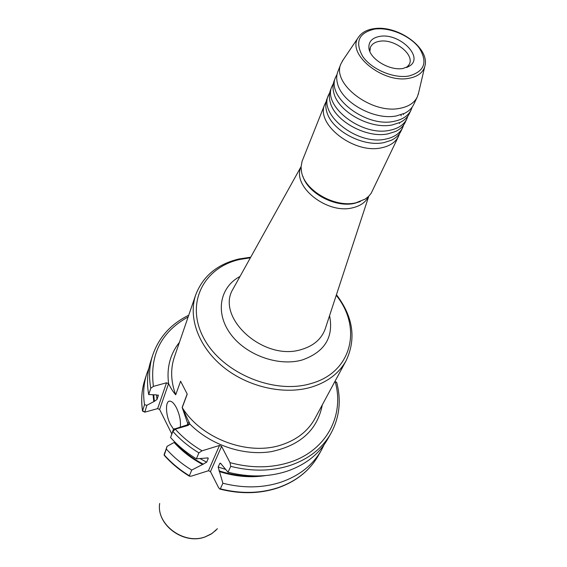 <?xml version="1.0" encoding="UTF-8"?>
<svg xmlns="http://www.w3.org/2000/svg" width="567" height="567" viewBox="0 0 567 567"><rect width="100%" height="100%" fill="white"/><g stroke="black" fill="none" stroke-linecap="round" stroke-linejoin="round"><path stroke-width="0.85" d="M403.654 124.953L402.634 127.681C399.692 133.592 394.015 137.405 385.61 139.113C357.855 145.634 318.519 115.009 328.421 95.235L329.739 92.627M407.85 116.136L406.822 118.907C403.874 124.818 398.176 128.617 389.713 130.304C361.803 136.76 322.106 105.965 332.021 86.205L333.368 83.555M412.11 107.177L411.075 109.998C408.127 115.902 402.4 119.694 393.888 121.359C365.807 127.738 325.749 96.787 335.685 77.034L337.053 74.348M399.522 133.635L398.516 136.321C395.575 142.232 389.919 146.052 381.563 147.789C353.978 154.373 314.99 123.904 324.877 104.122L326.167 101.55M399.338 122.798L399.529 123.514M403.35 113.889L403.562 114.654M369.861 51.455L370.435 47.259C371.917 43.992 375.021 41.986 379.755 41.249C394.285 38.57 414.718 54.333 409.339 64.269L406.652 67.551M379.954 36.359C399.062 32.801 423.747 56.487 410.09 65.701L403.087 68.458C389.543 71.081 369.315 58.741 368.883 47.685C368.663 41.462 372.356 37.684 379.954 36.359M328.421 95.235L326.996 98.807C325.415 102.84 325.373 107.276 326.861 112.103C331.879 130.559 363.057 147.271 383.979 142.6L391.315 140.283C395.872 138.1 399.09 135.059 400.982 131.154L402.634 127.681M332.021 86.205L330.575 89.834C329.03 93.775 328.966 98.105 330.377 102.825C335.225 121.409 366.877 138.504 388.062 133.847L395.745 131.402C400.167 129.233 403.3 126.25 405.143 122.437L406.822 118.907M335.685 77.034L334.211 80.72C332.701 84.568 332.616 88.792 333.956 93.406C338.627 112.117 370.754 129.595 392.215 124.953L400.231 122.38C404.526 120.232 407.567 117.298 409.367 113.577L411.075 109.998M341.022 63.653L337.904 71.463C336.429 75.213 336.323 79.337 337.585 83.838C342.085 102.677 374.702 120.544 396.425 115.916L404.788 113.223C408.949 111.089 411.904 108.212 413.655 104.583L417.269 96.992C414.328 102.896 408.566 106.667 399.983 108.297C371.654 114.562 331.071 83.384 341.022 63.653L343.198 59.811M401.202 115.817L400.819 114.839M180.292 426.944C180.937 421.054 179.661 414.697 176.479 407.857C174.097 403.335 171.808 401.089 169.618 401.124C165.103 401.152 165.628 415.264 170.405 424.414L173.516 429.169M182.156 407.453L182.227 407.581C201.235 438.688 248.211 456.222 281.565 444.861C296.966 439.765 308.094 430.991 314.94 418.538L346.203 360.499C339.186 373.256 327.535 382.151 311.248 387.183C284.06 395.22 247.935 387.077 223.228 366.962C198.485 346.848 187.897 317.392 195.764 294.727L174.367 357.068C170.355 368.989 170.809 381.563 175.713 394.788L180.604 381.201L187.245 394.129L182.227 407.581L189.789 423.96L188.124 425.399L175.274 429.176L172.843 431.423L170.575 437.518L173.396 429.347L187.138 424.938L187.975 424.215L182.156 407.453L187.181 393.98M360.343 201.512L354.722 203.298C335.82 207.976 308.172 193.567 302.92 176.401M398.516 136.321L371.179 193.269L368.585 196.409L365.254 199.06L355.899 202.802C335.104 208.032 304.649 190.675 301.559 172.007L301.07 166.889L302.076 161.319L324.877 104.122M368.6 196.395L368.557 196.494C365.708 202.221 360.399 205.991 352.624 207.798C327.003 214.581 291.551 186.139 301.027 166.967L301.07 166.861M175.713 394.788C173.247 392.045 170.88 388.367 168.626 383.76C166.514 367.898 170.114 354.084 179.427 342.319M336.663 382.286L334.672 381.91M230.734 466.343C251.72 471.638 271.409 471.375 289.801 465.55C308.533 459.171 322.226 448.476 330.88 433.479L327.556 439.326C318.923 454.287 305.301 464.954 286.682 471.34C268.404 477.166 248.849 477.457 228.019 472.212L220.428 463.161L219.84 463.359L218.182 467.045L222.895 483.254L220.308 488.839L219.776 489.052L218.55 487.556L210.463 471.595L208.443 470.738L219.493 445.464L221.591 446.349L230.018 462.651L230.734 466.343L228.019 472.212M324.14 444.698L321.298 450.34C312.715 465.216 299.22 475.841 280.814 482.226C262.748 488.059 243.441 488.4 222.895 483.254M265.618 475.578C250.501 477.924 235.078 476.578 219.344 471.546M144.727 412.124L142.53 411.068L144.521 404.71L146.846 405.313L154.401 401.323L157.002 399.459L158.335 395.539L156.57 394.88L148.696 394.575C146.662 383.115 147.278 372.228 150.538 361.93L152.573 355.516C149.305 365.85 148.703 376.772 150.765 388.282L153.409 386.375L166.528 382.789L168.626 383.76M191.731 470.064L202.61 464.458C191.603 458.618 182.099 451.282 174.119 442.458L167.067 446.349L166.294 448.993C173.537 457.122 182.014 464.146 191.731 470.064L189.371 475.748L189.569 476.273L191.469 476.096L208.443 470.738M166.294 448.993L164.189 455.28C171.383 463.367 179.796 470.334 189.435 476.195M202.61 464.458L206.657 462.169L208.259 458.455L208.004 457.902L196.402 458.831C186.543 452.835 177.932 445.733 170.575 437.518M203.397 464.217C192.326 458.419 182.78 451.098 174.749 442.267L174.119 442.458M196.402 458.831L198.882 452.856L202.05 450.808L219.493 445.464M144.521 404.71C142.898 393.945 143.621 383.703 146.697 374L148.923 368.054M153.77 401.5L153.076 394.873M148.696 394.575L150.765 388.282M146.846 405.313L144.84 412.166L157.633 408.623L159.618 409.459L171.73 433.812M164.104 454.904L167.067 446.349M334.828 381.619L335.565 381.726M174.303 428.702L175.274 429.176C182.879 437.582 191.802 444.797 202.05 450.808M187.968 424.222L189.789 423.96C210.371 444.932 243.335 456.102 271.125 451.665C300.397 445.471 317.463 429.857 322.325 404.824M187.252 424.896L187.953 423.095L189.321 422.124M230.018 462.651C251.075 468.292 270.856 468.2 289.368 462.381C326.464 450.758 344.743 415.37 335.203 381.754L334.785 381.704M418.609 92.811L417.269 96.992M342.185 61.307L358.209 37.613C361.47 32.631 366.778 29.64 374.121 28.662C397.758 24.828 430.778 48.344 424.726 66.7C422.741 72.874 417.468 76.736 408.913 78.296C382.931 83.703 346.338 53.908 358.209 37.613L359.499 35.799M374.702 29.073C358.635 32.787 354.659 41.93 362.767 56.509C371.619 69.33 393.42 78.636 408.566 76.07C424.421 71.733 428.007 62.42 419.325 48.138C410.295 35.778 389.678 26.968 374.702 29.073M250.38 257.794L239.933 259.438C203.695 267.255 185.019 303.281 203.645 337.946C221.704 372.774 273.896 394.894 311.085 383.526C352.1 372.335 362.433 327.542 336.231 295.343M233.76 287.689L233.072 288.922C215.106 317.527 263.967 361.767 301.516 349.485C313.501 345.92 321.376 339.151 325.125 329.172L325.557 327.854M329.569 315.628C333.828 337.216 324.728 351.994 302.268 359.967C278.305 366.877 245.476 354.921 230.315 333.651C214.921 312.46 219.953 287.03 240.004 276.455M217.423 528.685L212.008 533.49L205.282 536.807C184.013 545.135 156.088 524.51 159.681 503.439C156.201 524.879 183.772 545.171 205.063 536.949M321.298 450.34L318.13 455.918C309.575 470.752 296.144 481.355 277.844 487.74C259.884 493.573 240.706 493.935 220.308 488.839M221.116 463.799L219.84 463.359M225.446 469.327L218.182 467.045M256.312 475.968C243.895 476.627 231.442 474.905 218.968 470.808M157.002 399.459L156.506 394.901M154.401 401.323L153.735 394.916M158.335 395.539L158.257 394.993M189.371 475.748C179.725 469.866 171.312 462.885 164.132 454.805L164.678 452.757M206.657 462.169L200.137 458.646M208.259 458.455L207.083 457.867M198.882 452.856C188.946 446.824 180.263 439.68 172.843 431.423L173.396 429.347M144.663 411.918L142.551 410.721C140.956 399.997 141.686 389.791 144.748 380.117C141.658 389.898 140.914 400.189 142.515 410.976M153.409 386.375C149.511 355.077 161.085 331.929 188.138 316.932M157.633 408.623L166.528 382.789M168.569 383.653L159.618 409.459M221.591 446.349L210.463 471.595M187.138 424.938L188.124 425.399M374.574 28.917L380.655 28.768M406.681 67.53L410.09 65.701M195.764 294.727C203.021 276.023 217.452 264.102 239.047 258.963L250.706 257.212M368.784 196.21L325.578 327.797M301.084 166.599L233.795 287.632M330.88 433.479C339.548 417.496 341.462 400.387 336.628 382.151M318.13 455.918C309.454 470.908 295.946 481.603 277.596 487.996M277.49 488.031C259.466 493.864 240.28 494.218 219.925 489.094M146.697 374L144.748 380.117M188.719 315.245C170.809 323.998 158.76 337.429 152.573 355.516M216.098 530.124L211.08 534.114L205.141 536.928M346.203 360.499C356.388 338.605 353.135 316.677 336.437 294.712M424.726 66.7L418.205 94.547M369.854 51.427L368.883 47.685"/></g></svg>
